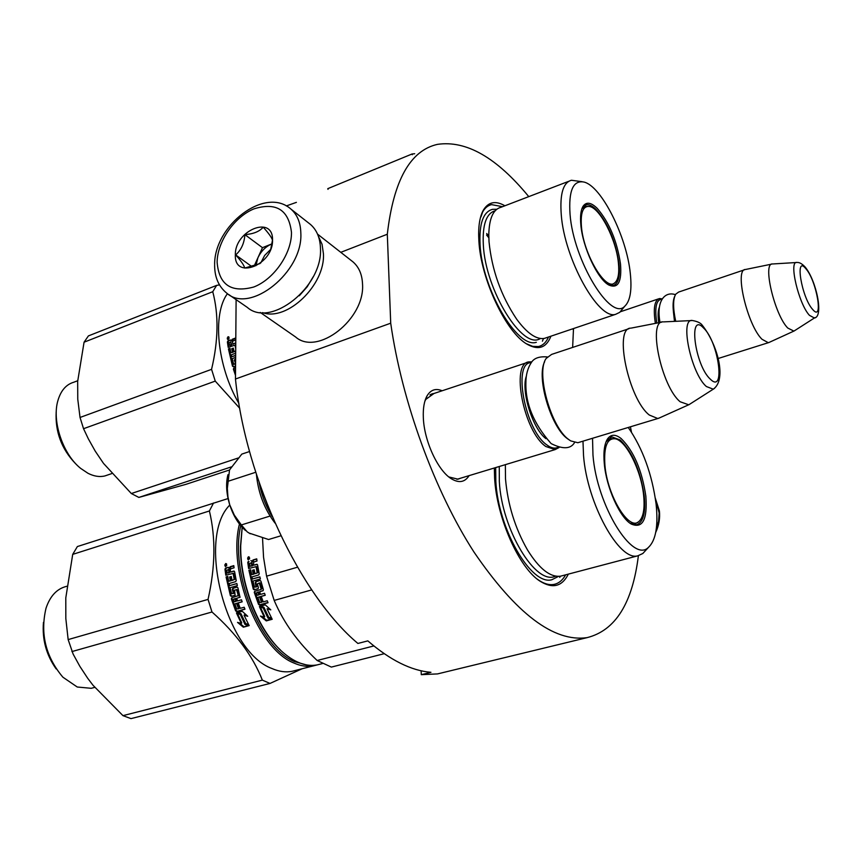 <?xml version="1.0" encoding="UTF-8"?>
<svg xmlns="http://www.w3.org/2000/svg" width="862" height="862" viewBox="0 0 862 862"><rect width="100%" height="100%" fill="white"/><g stroke="black" fill="none" stroke-linecap="round" stroke-linejoin="round"><path stroke-width="1.29" d="M469.1 475.63C464.855 482.321 458.907 483.345 451.268 478.712C437.788 470.555 424.093 440.784 423.328 417.607C422.951 408.286 424.19 401.045 427.046 395.873C430.709 389.775 435.741 388.072 442.152 390.766M424.826 401.347L425.774 399.418L434.017 393.471M572.637 347.418L573.499 328.562M573.176 329.532L573.898 328.422M550.926 336.18C546.379 347.763 538.578 350.511 527.522 344.455C506.382 333.152 480.77 279.299 478.884 240.918C478.065 227.428 479.52 217.235 483.237 210.339C488.28 201.891 495.499 200.361 504.895 205.781M568.36 574.124C562.067 586.526 552.736 588.94 540.345 581.376C519.258 568.457 496.749 518.137 494.616 478.13L494.325 468.001M638.386 555.721C632.514 603.206 615.414 630.51 587.108 637.632C553.921 642.395 516.23 613.895 474.035 552.133C434.523 490.974 401.864 401.67 390.712 323.196L387.307 234.238C393.525 180.417 410.237 150.462 437.465 144.363C466.245 140.14 496.674 157.552 528.762 196.622M630.424 426.809L631.469 432.121M460.836 478.13L458.024 479.186L448.865 476.955M387.307 234.238L340.781 252.329M390.712 323.196L235.466 379.021L236.113 299.653M235.466 379.021C245.756 479.962 300.332 595.233 357.892 643.451L367.837 640.875C390.227 660.206 411.26 670.69 430.946 672.317L421.292 674.666L437.54 673.912L587.108 637.632M443.876 672.382L437.54 673.912M286.303 205.932L296.399 202.365M421.119 670.776L421.292 674.666M481.028 215.575C483.431 209.304 486.944 205.652 491.566 204.628L502.514 206.686M548.523 336.999C546.152 342.408 542.78 345.587 538.416 346.524L532.748 346.373L526.423 343.766M565.644 574.835C562.595 580.309 558.651 583.509 553.813 584.436C549.019 585.266 543.771 583.693 538.06 579.738M655.389 323.379C653.094 308.51 654.473 300.224 659.505 298.532L662.264 298.866M656.79 323.11C654.484 307.422 656.241 299.448 662.048 299.179M675.011 321.354C672.403 308.833 672.446 300.213 675.14 295.494M675.711 321.321C672.91 308.176 672.92 299.136 675.722 294.19L678.609 292.078L744.488 269.795M717.971 358.56L768.311 342.71L762.019 339.283C747.408 325.308 734.176 269.084 745.425 269.483M768.311 342.71L769.518 342.236M815.043 317.572L814.385 317.992C823.932 317 816.443 280.732 805.151 267.037C802.069 263.74 799.343 262.22 796.984 262.479C788.407 260.281 798.675 304.081 809.472 315.352L814.385 317.992L793.913 331.116L787.76 328.034C774.539 314.813 762.245 262.468 772.557 263.955M793.913 331.116L794.721 330.599M456.892 479.326L555.117 449.598L545.883 446.527C523.708 431.83 510.282 362.525 529.128 361.878L531.854 361.868M555.117 449.598L559.072 447.54M558.048 447.249C554.912 448.886 551.206 448.132 546.95 444.986C525.077 430.418 512.276 361.975 531.197 362.665M569.879 440.363L567.487 438.726C550.958 427.304 536.186 377.437 544.633 361.749M579.458 442.238L577.842 442.723L570.741 440.913L568.769 439.555C550.85 427.25 535.625 372.125 546.228 358.387L551.605 354.411L628.958 328.713M577.842 442.723L657.792 418.523L649.312 415.031C628.635 399.192 613.625 328.002 630.672 328.142M657.792 418.523L659.99 417.682M714.512 388.363L713.262 389.182C727.205 379.614 717.356 344.304 702.379 325.383C700.849 323.045 697.552 321.429 692.498 320.535C679.407 317.507 690.99 373.483 706.366 386.521L713.262 389.182L688.781 404.806L680.172 401.767C661.402 386.618 647.47 320.017 663.169 321.871M688.781 404.806L690.29 403.847M229.486 470.286L227.342 488.42L227.924 496.792L229.68 504.69C233.333 515.896 238.623 524.516 245.541 530.55M248.978 533.039L268.578 539.515L280.893 535.798M270.065 516.058L241.36 524.936L234.313 515.099L229.68 504.69C226.329 493.538 225.736 483.55 227.924 474.736M229.874 469.488L241.802 454.112L249.549 451.526M241.36 524.936L247.211 531.865L250.249 533.772M255.712 472.279L227.719 481.395M228.689 294.513L247.329 307.411C270.657 328.26 322.927 286.766 320.459 248.375C320.147 237.987 316.828 230.014 310.492 224.465L308.962 223.269M217.116 262.22C218.991 284.848 231.188 293.112 253.719 287.024C273.89 279.396 291.852 253.396 291.475 232.352C288.727 209.778 276.217 201.945 253.945 208.873C234.335 216.901 217.31 241.575 217.116 262.22M235.358 254.893C234.076 280.398 273.416 265 272.532 239.959C273.189 214.552 234.593 230.466 235.358 254.893M270.765 249.032L272.478 240.142C271.799 237.632 268.707 233.311 263.201 227.18C259.505 231.522 253.406 234.001 244.894 234.636C244.302 243.192 241.231 249.958 235.692 254.926C241.155 261.057 244.151 265.431 244.711 268.06L259.958 263.578M235.692 254.926L252.243 266.886M244.894 234.636L262.468 247.674L254.021 266.39M255.863 265.733L257.943 257.695C261.067 251.187 265.604 246.64 271.53 244.043L262.468 247.674M270.593 249.474L264.645 255.454L260.755 262.953M260.27 312.443L295.58 336.967C317.442 356.394 365.24 319.145 362.525 283.975C362.115 274.418 358.937 267.058 352.978 261.876L351.545 260.755M262.576 312.615C286.992 321.709 325.319 285.031 323.433 253.805L322.054 244.28L318.412 236.307M299.276 295.774L307.174 286.83L313.326 276.594M270.021 683.437L262.35 680.129L122.954 715.643L130.992 718.617L270.021 683.437L302.142 668.75M68.152 639.593L208.044 599.402C215.36 567.121 215.802 537.651 209.401 510.972L72.71 554.374L65.792 597.894L65.824 618.528L68.152 639.593L73.141 654.107L79.832 666.304L87.687 678.254L92.988 685.236L122.954 715.643M240.746 525.68C229.701 572.303 260.012 648.116 294.621 661.628L306.333 664.882M239.442 524.053C227.493 571.053 258.288 649.183 293.716 662.932C300.709 666.067 307.325 667.026 313.574 665.83L292.078 671.315C285.742 672.543 279.051 671.617 272.004 668.535C225.725 651.963 196.676 537.791 229.788 505.046M316.893 664.968L313.574 665.83M295.138 670.539L292.078 671.315M93.516 687.693L91.232 688.307L77.257 687.014L62.883 677.187C45.654 656.661 40.029 633.656 46.031 608.163C50.104 596.084 56.838 588.854 66.212 586.451L66.783 586.279M43.456 622.375C42.066 639.485 46.3 655.012 56.159 668.934M208.044 599.402L211.987 611.998L71.891 651.586M262.35 680.129C252.868 656.09 236.08 633.376 211.987 611.998M228.053 498.559L77.375 546.551L72.71 554.374M213.528 503.009L209.401 510.972M244.883 615.457L244.56 614.746L244.043 615.209L247.717 616.276L242.254 611.309L236.468 612.925L240.433 614.121L245.228 624.185L245.702 623.614L248.515 624.357M245.228 624.185L248.956 625.187L244.043 615.209M240.433 614.121L240.972 613.679L245.702 623.614M237.47 612.645L240.972 613.679M244.56 614.746L246.661 615.339M243.343 627.202L237.524 622.396L241.317 623.452L236.641 613.356L240.207 614.423L245.013 624.476L249.183 625.596L243.343 627.202L248.31 625.359M239.216 622.87L243.795 626.599M237.47 613.604L241.802 622.903L241.317 623.452M233.796 573.467L233.117 573.424L234.195 579.372L234.852 579.339L233.796 573.467L232.945 573.165M232.654 580.169L234.852 579.339M231.328 576.689L229.615 576.98L231.296 576.484L232.029 580.363L232.686 580.331M229.615 576.98L230.348 580.848L231.005 580.816L230.283 576.99M226.081 576.926L230.402 595.707L231.016 595.502L226.76 576.958L226.081 576.926L227.762 576.43L228.592 580.999L231.005 580.816M228.936 581.257L230.348 580.848M231.35 598.853L235.638 610.899L236.188 610.511L231.964 598.616L231.35 598.853L231.792 597.808L238.278 595.599L236.63 589.856L234.583 590.082L235.078 595.286L231.35 596.353L235.175 595.222M236.274 589.597L237.265 589.694L238.893 595.373L238.278 595.599M238.235 595.911L238.893 595.373M238.138 595.998L238.709 595.771M242.114 601.687L234.863 603.885L236.748 608.971L238.558 608.809L236.834 604.219L238.515 603.734L240.239 608.335L244.172 607.236L244.959 609.197L236.673 611.524L244.862 608.971M238.558 608.809L239.119 608.432L237.47 604.036M234.863 603.885L242.168 601.816L241.479 599.812L237.546 600.933L236.673 598.26L240.153 597.194M236.673 598.26L239.895 597.344M232.298 589.392L233.311 593.175L233.936 592.991L232.934 589.263L232.298 589.392L232.783 588.326L236.975 587.119L237.912 587.776L240.013 597.291M233.182 593.562L233.936 592.991M233.117 573.424L225.801 575.213L224.971 569.2L225.564 568.09L228.074 567.347L229.281 568.37L230.165 566.722L233.796 565.644L234.065 567.799L230.854 568.748L230.273 569.857L230.574 572.002L233.774 571.053L234.615 571.743L236.22 580.546L235.703 581.634L229.12 583.542L229.583 585.632L236.878 583.52L237.362 585.6L230.079 587.701L231.63 593.649L233.764 593.39M229.583 585.632L236.899 583.617M231.21 571.808L234.313 571.172M230.574 572.002L231.253 572.077M229.281 568.37L229.96 568.5L230.854 566.862L233.839 565.978M225.564 568.09L228.796 567.476M225.564 563.565L225.391 566.517L225.564 563.565L226.372 563.737M225.747 566.517L225.348 565.968M225.488 564.427L226.253 563.77M236.673 611.524L235.638 610.899M231.35 596.353L230.402 595.707M232.029 580.363L234.195 579.372M224.971 569.2L225.65 569.329L226.437 575.019M234.981 598.745L233.408 599.553L234.442 601.805L236.457 601.116L235.585 598.487L234.981 598.745L235.854 601.407M233.57 599.144L235.585 598.487M227.859 572.799L229.572 572.573L227.891 573.058M228.893 572.497L228.473 569.459L226.835 570.299L227.212 572.982M228.473 569.459L229.163 569.567L229.572 572.573M226.76 576.958L227.794 576.656M231.975 596.148L231.016 595.502M231.964 598.616L232.18 597.7M237.222 611.115L236.188 610.511M232.934 589.263L233.43 588.207L237.244 587.097M225.65 569.329L226.253 568.23M226.706 564.201L224.842 564.761L224.95 565.871L226.641 565.741M224.95 565.871L226.749 565.45M225.456 564.836L225.187 565.504L225.456 564.836M226.415 564.125L225.769 564.901L226.534 565.397M604.316 463.875C603.281 452.388 604.327 444.113 607.451 439.049C610.846 434.189 615.414 434.028 621.168 438.575C633.753 451.052 641.985 470.253 645.853 496.178C647.545 519.635 642.664 528.912 631.199 524.021C619.821 517.556 606.374 487.655 604.316 463.875M606.029 441.872L611.729 436.851L620.187 439.965C632.471 452.108 640.498 470.814 644.248 496.081C645.8 513.116 643.16 522.706 636.35 524.85L630.079 523.256M280.452 650.013C257.447 628.915 239.862 583.52 240.487 546.314L242.136 527.275M320.211 664.139L317.194 664.904C307.206 666.757 296.647 663.287 285.527 654.517C260.356 634.992 239.959 585.804 240.703 545.678L242.211 527.35M505.358 464.661L505.498 478.809C507.729 504.432 515.034 528.104 527.425 549.827C539.116 568.672 550.15 577.454 560.515 576.182L562.487 575.665M582.981 441.172L583.531 455.545C587.087 503.365 619.175 561.507 637.751 555.839L642.826 553.501L645.627 550.452M592.528 438.273L592.97 455.05C596.773 505.477 632.816 563.77 648.504 547.327C655.81 540.399 658.342 526.014 656.111 504.162C652.071 474.186 642.783 448.617 628.258 427.466M384.215 653.698L331.342 667.091L317.162 660.497C297.993 642.513 283.77 622.73 274.493 601.148L274.181 600.426L311.732 589.899M373.849 645.95L317.162 660.497M297.498 567.207L266.573 576.161L274.181 600.426M266.573 576.161L263.556 557.315L262.533 538.19M268.222 617.849L263.416 607.71L259.397 606.514L265.28 604.865L270.797 609.865L267.069 608.798L271.993 618.862L268.222 617.849L268.685 617.278L263.944 607.268L260.399 606.234M271.552 618.043L268.685 617.278M269.752 608.938L267.069 608.798M264.257 617.127L260.421 616.061L266.283 620.899L272.209 619.272L268.007 618.151L263.19 608.012L259.57 606.934L264.257 617.127L264.731 616.578L260.389 607.182M266.283 620.899L266.735 620.306L262.091 616.524M271.336 619.045L266.735 620.306M256.941 573.101L254.958 573.683L257.803 572.648L256.725 566.733L256.025 566.582M257.145 572.67L256.057 566.679L256.725 566.733M254.958 573.683L254.204 569.771L252.501 570.278L253.159 570.299L253.902 574.146L251.812 574.588L253.902 574.146M253.245 574.178L252.501 570.278M251.812 574.588L250.605 569.739L248.902 570.235L249.571 570.267L253.902 588.951L253.288 589.155L248.902 570.235M258.137 588.66L254.872 589.597L253.902 588.951M261.251 589.339L259.257 582.981L257.361 583.886L258.428 587.679L257.953 588.746L254.872 589.597M261.294 589.026L261.897 588.8L259.893 582.831M259.634 583.24L260.259 583.089M261.111 589.436L254.699 591.267L254.247 592.323L255.077 591.16M260.432 597.538L262.091 601.978L261.531 602.355L259.807 597.722L261.52 597.237L263.244 601.87L267.242 600.749L268.028 602.732L259.613 605.092L258.568 604.467L259.106 604.068L254.85 592.086M258.568 604.467L254.247 592.323M267.942 602.506L260.152 604.682L259.106 604.068M259.613 605.092L260.152 604.682M261.531 602.355L259.699 602.516L257.803 597.388L265.173 595.157M256.1 586.99L256.714 586.806L256.068 587L255.227 582.787L255.723 581.71L259.99 580.471L260.927 581.139L263.373 589.727L262.921 590.782L259.656 591.72L260.539 594.403L264.526 593.271L265.227 595.286L257.803 597.388M259.656 591.72L260.27 591.537M260.249 580.46L256.359 581.581L255.863 582.647L256.607 586.839M256.068 587L254.549 587.076L252.975 581.085L260.378 578.941L259.871 576.85L252.48 578.995L259.904 576.947M252.48 578.995L252.006 576.893L258.686 574.954L259.214 573.866L257.576 564.987L256.714 564.298L253.46 565.256L257.264 564.416M253.46 565.256L253.74 561.992L256.995 561.022L256.725 558.856L253.029 559.944L256.768 559.19M249.56 558.684L247.728 559.104L249.441 558.975M249.312 558.328L248.601 558.544L248.676 557.929L249.635 558.026M247.728 559.104L247.728 557.779L249.215 557.337L248.676 557.929M248.515 559.761L248.116 559.201M248.019 558.716L248.073 558.102M248.267 557.649L249.172 556.96M248.342 556.787L248.159 559.75L248.342 556.787L249.032 556.981M256.057 566.679L248.622 568.5L247.76 562.455L248.364 561.334M250.917 560.58L252.135 561.615L253.029 559.944M254.258 589.802L253.288 589.155M249.247 568.317L248.439 562.584L249.043 561.474M247.76 562.455L248.439 562.584M257.943 592.205L258.826 594.888L257.393 595.297L256.337 593.024L258.535 591.957L256.951 592.485M258.826 594.888L259.408 594.608L258.535 591.957M250.045 566.259L252.426 565.838L252.006 562.821L251.327 562.703L249.668 563.554L250.045 566.259L252.426 565.838M251.758 565.763L251.327 562.703M254.247 569.976L253.159 570.299M250.648 569.954L249.571 570.267M263.19 590.621L260.249 591.461M252.232 560.785L252.814 561.744L253.719 560.095M558.544 576.376L551.831 579.738C531.218 585.912 498.053 528.783 495.822 481.082L495.672 467.592M604.919 465.275C603.669 446.753 607.128 437.928 615.274 438.79C626.362 440.741 641.285 470.781 643.634 495.359C644.97 509.108 643.267 517.943 638.537 521.833C628.581 530.68 607.311 495.445 604.919 465.275M103.634 463.53L131.326 493.527L138.847 497.428L231.35 466.892M229.648 469.941L185.987 484.325L138.847 497.428M107.836 474.94L104.948 475.921C99.669 477.225 94.023 476.341 88.01 473.303L80.716 468.422C62.807 454.306 51.623 420.785 58.002 400.27C60.954 390.464 66.202 384.463 73.744 382.243L77.688 380.745M56.17 411.982C55.168 431.808 61.536 448.94 75.285 463.379M77.666 381.079L77.763 399.203L80.037 417.467L211.567 369.345C218.398 340.436 218.797 314.555 212.752 291.712L84.067 342.203L77.645 381.554M80.037 417.467L83.539 428.705L88.355 438.855L95.219 451.117L103.235 462.991M211.567 369.345L215.252 381.112L83.539 428.705M238.127 458.034L131.326 493.527M239.733 408.286L215.252 381.112M219.476 284.88L216.61 285.397L88.398 335.911L84.067 342.203M216.61 285.397L212.752 291.712M227.439 293.673C212.095 314.274 217.105 366.124 238.882 403.427M235.714 348.862L235.035 345.145L235.735 345.684M234.583 351.437L235.692 351.351M233.397 348.453L231.759 348.69L233.333 348.108L234.022 351.642L234.636 351.739M231.759 348.69L232.438 352.224L233.063 352.321L232.384 348.83M228.441 348.916L232.492 366.188L233.074 366.124L229.076 349.067L228.441 348.916L230.014 348.334L230.8 352.493L233.063 352.321M231.124 352.709L232.438 352.224M232.492 366.188L233.386 366.738L235.574 365.941M235.509 373.72L233.958 369.022L233.386 369.119L233.796 368.096L235.552 367.568M233.796 368.096L235.552 367.449M233.386 369.119L235.488 375.401M235.595 362.762L234.873 360.079L234.27 360.079L235.585 363.548M235.638 357.385L232.19 358.646L233.645 364.152L235.218 363.581M233.99 364.367L235.057 363.979M235.671 353.215L231.296 354.832L231.727 356.739L235.649 355.564M231.727 356.739L235.66 355.295M233.225 343.83L235.757 343.313M235.779 339.984L232.923 341.05L232.374 342.106L233.29 344.229M235.035 345.145L228.182 347.354L227.396 341.934L227.956 340.867L230.316 339.994L232.083 341.061L232.912 339.509L235.735 338.454M231.436 340.835L232.266 339.262L235.682 337.99L235.789 338.917M227.956 340.867L231.156 340.188M227.956 336.783L228.592 336.794L228.214 339.412L227.6 339.412L227.956 336.783L228.872 337.02M227.967 337.624L228.602 337.085M232.654 344.046L235.757 342.904M234.27 360.079L235.628 358.711M234.022 351.642L235.692 351.028M227.396 341.934L228.042 342.16L228.753 347.149M235.541 369.216L235.531 370.337M230.079 344.994L231.716 344.811L230.143 345.393M231.081 344.628L230.682 341.88L229.152 342.785L229.507 345.209M230.682 341.88L231.716 344.811M229.076 349.067L230.079 348.701M233.58 366.673L233.074 366.124M233.958 369.022L234.367 367.999M234.873 360.079L235.628 358.937M228.042 342.16L228.602 341.115M229.066 337.344L227.288 337.926L227.385 338.917L228.839 338.885M227.385 338.917L229.055 338.432M227.859 337.936L227.611 338.561L227.859 337.936M228.764 337.214L228.15 337.979L228.872 338.357M580.848 224.928C580.061 216.34 580.783 210.156 583.014 206.352C586.279 201.6 591.02 202.29 597.269 208.41C609.272 222.471 617.02 240.972 620.489 263.891C621.911 281.885 618.065 288.942 608.96 285.085C597.732 279.407 582.712 247.513 580.848 224.928M581.818 208.992L586.375 204.757C589.252 204.283 592.582 205.932 596.353 209.725C608.066 223.409 615.619 241.425 618.991 263.75C620.22 276.767 618.237 284.051 613.022 285.624L608.378 284.729M568.726 181.311L501.016 207.268C493.215 209.272 489.142 218.452 488.797 234.787L489.034 241.834C491.879 270.118 501.091 295.903 516.661 319.177C527.059 333.271 536.272 339.682 544.31 338.421L546.788 337.581M582.184 181.699L571.452 180.266C563.123 182.507 559.729 194.025 561.27 214.821C564.448 259.15 598.551 320.298 615.64 314.318L619.703 312.367L622.353 309.156M570.051 214.326C573.435 260.561 610.91 321.914 624.788 306.215C630.208 301.053 632.051 290.16 630.316 273.534C626.76 236.694 601.353 185.858 583.876 182.033C573.079 180.072 568.478 190.825 570.051 214.326M536.336 342.3C517.319 348.927 481.987 288.835 480.048 244.452C479.089 223.646 483.216 211.933 492.439 209.337L496.803 209.24M581.441 226.609C580.406 212.472 583.078 205.759 589.468 206.481C600.081 207.99 616.276 239.851 618.399 262.878C619.433 273.34 618.194 280.021 614.66 282.93C605.77 291.431 583.563 254.322 581.441 226.609M412.316 154.707L412.068 153.986L414.697 153.727M328.023 189.36L327.775 188.659L412.068 153.986M658.708 322.733C657.738 315.729 657.965 310.557 659.376 307.195M805.927 268.793C794.527 254.247 801.52 297.368 812.661 309.436C823.878 323.002 816.756 280.84 805.927 268.793M545.969 438.693C532.835 429.071 520.982 391.714 526.24 376.425M703.597 328.034C687.908 310.945 694.815 365.391 710.342 379.183C725.815 394.753 718.574 341.869 703.597 328.034M261.843 490.252L269.267 509.55M259.128 482.548C261.509 495.025 265.862 506.36 272.187 516.543M655.389 498.613L659.15 513.009L658.557 521.294L656.197 529.548M214.627 265.291C214.638 277.402 218.743 286.734 226.954 293.317C250.271 314.231 303.101 271.95 300.838 233.193C300.59 222.698 297.293 214.67 290.957 209.11C264.957 185.826 214.132 225.779 214.638 264.559M236.63 589.856L237.265 589.694M230.165 566.722L230.854 566.862M228.074 567.347L228.764 567.487M555.57 576.139C536.045 586.171 501.587 529.462 499.324 481.298L499.27 466.504M255.723 581.71L256.359 581.581M255.227 582.787L255.863 582.647M256.251 586.591L256.876 586.408M232.266 339.262L232.912 339.509M230.316 339.994L230.962 340.242M540.312 338.486C522.932 350.705 485.317 290.332 483.323 244.754C482.364 224.691 486.308 213.367 495.144 210.781M488.797 235.983L486.674 233.516M425.774 399.418L427.046 395.873M573.316 329.284L573.639 328.508M449.382 477.376L451.268 478.712M480.921 216.955L483.237 210.339M537.209 579.07L540.345 581.376M430.903 394.311L432.972 393.622M620.338 311.775L658.439 298.898M771.77 264.106L745.759 269.44M793.611 331.213L768.624 342.645M796.402 262.522L772.891 263.955M429.966 394.818L527.21 362.514M661.79 322.129L631.286 328.077M688.221 405L658.396 418.393M691.529 320.578L663.794 321.871M547.305 356.943C539.526 356.265 534.257 358.042 531.509 362.266C527.738 367.934 525.874 374.744 525.895 382.717C525.324 403.524 533.675 423.759 550.969 443.413M574.545 442.572C570.709 449.059 562.972 449.436 551.346 443.704M674.493 321.375L673.448 312.044M675.431 294.685C665.496 291.162 655.885 299.89 660.023 322.474M275.053 523.126C264.472 509.302 258.266 493.075 256.413 474.434M655.346 498.301L659.398 510.94C660.173 518.213 658.945 525.4 655.702 532.49M310.492 224.465L290.957 209.11M317.561 234.141L352.978 261.876M94.723 687.37L91.232 688.307M606.826 440.46L607.451 439.049M560.289 576.225L559.761 577.4M560.515 576.182L637.751 555.839M648.504 547.327L642.826 553.501M610.361 437.271L611.718 436.862M630.219 523.363L631.199 524.021M317.194 664.904L322.399 663.578M614.66 438.672L608.184 438.769M633.592 524.742L638.537 521.833M111.737 473.604L104.948 475.921M582.464 207.742L583.014 206.352M543.48 338.55L542.424 341.18M544.31 338.421L615.64 314.318M624.788 306.215L619.703 312.367M584.802 205.35L586.354 204.768M488.829 237.783L486.599 235.035M588.315 206.341L583.143 206.794M610.749 285.581L614.66 282.93"/></g></svg>
